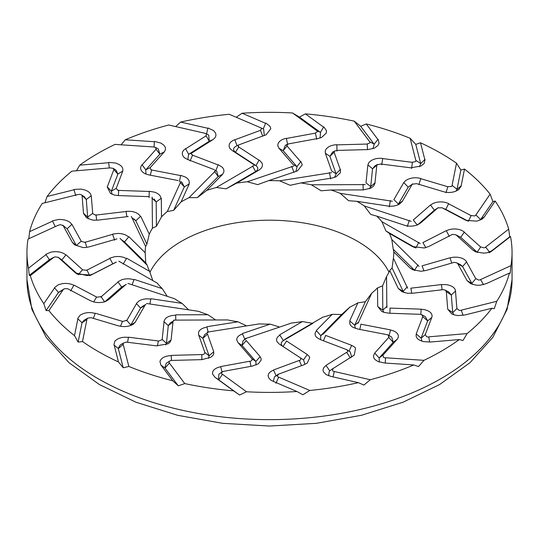 <?xml version="1.0" encoding="UTF-8"?>
<svg xmlns="http://www.w3.org/2000/svg" width="539" height="539" viewBox="0 0 539 539"><rect width="100%" height="100%" fill="white"/><g stroke="black" fill="none" stroke-linecap="round" stroke-linejoin="round"><path stroke-width="0.81" d="M125.648 284.882L121.666 287.044L117.92 281.884M126.328 284.349L121.801 286.937M93.638 301.907L96.488 297.232M96.622 297.043L74.038 285.151M70.649 290.865L73.863 285.313C70.4 283.581 66.506 283.042 62.194 283.696L58.603 284.626L54.54 287.556M127.871 283.386L174.717 298.801A124.307 71.768 0 0 0 182.108 303.403L151.008 298.7M118.789 261.166L157.132 283.056A124.307 71.768 0 0 0 162.205 288.608L167.245 296.342M162.205 288.608L134.272 279.418M132.068 284.767L134.009 279.754C129.899 278.515 125.85 278.495 121.868 279.707L118.115 281.708M62.935 289.915L58.421 292.589M63.117 289.793L48.887 310.565L46.084 310.585L58.488 292.482M100.78 297.124L118.034 282.045M104.633 301.921L101.062 296.618L96.542 297.258M104.883 301.712L121.632 287.071M48.887 310.565A242.55 140.032 0 0 0 74.503 335.642L77.865 318.818M77.717 318.475L80.264 315.039L83.282 313.61C87.116 312.337 91.084 312.276 95.194 313.435L93.382 318.387M122.481 321.359L95.342 313.247M122.447 321.581L126.685 320.281L130.809 324.997L130.404 325.59M126.598 320.806L136.502 303.659M136.482 303.322L139.163 300.836C142.424 299.078 146.305 298.491 150.805 299.078L149.909 303.989M125.708 284.72L108.716 299.569M108.561 299.664L106.129 301.173M106.183 301.234L103.704 302.035C98.873 303.066 94.446 302.601 90.424 300.634M67.887 288.843L90.417 300.715M67.833 288.736L64.41 288.729L58.589 292.347M64.41 288.729L62.989 289.807M58.508 292.455L54.432 287.725M106.547 300.91L105.307 301.57M78.249 274.775L82.379 269.864M82.534 269.695L66.061 254.832M53.314 257.682L55.086 256.847L58.293 257.359L61.823 259.96L65.873 254.967C63.285 252.771 59.741 251.666 55.234 251.652L51.313 252.009L46.017 254.233M58.151 257.244L61.823 259.96L77.313 273.933M58.347 257.467L74.793 272.303M89.851 275.166L87.075 275.564L75.655 272.963L74.773 272.222L76.605 273.563M53.934 257.244L49.514 259.596M49.386 259.69L45.828 254.374M116.026 262.284L112.819 263.894L109.794 258.221M110.064 258.08L114.632 256.719C119.065 256.146 123.007 256.766 126.443 258.585M123.128 264.083L126.449 258.585M86.469 270.389L109.889 258.397M112.772 263.921L89.703 275.725L86.907 269.938M116.107 262.129L93.031 273.933L89.622 275.166M119.981 238.346L147.201 265.215L145.759 262.897L124.529 241.937L120.898 239.303M76.383 245.562L81.025 241.31M81.194 241.169L71.943 224.352M72.361 242.368L76.41 245.609L67.159 228.799L62.726 225.174L67.159 228.799L71.754 224.46C70.225 221.953 67.26 220.35 62.874 219.663L58.886 219.413L52.721 220.768M63.198 225.74L72.435 242.523M55.261 226.676L52.472 220.882M112.88 234.061L117.953 233.427C122.535 233.542 126.099 234.734 128.632 237.005L124.522 241.937L123.855 241.371M114.645 240.219L112.557 234.148M84.623 242.422L112.624 234.344M86.752 247.293L85.202 242.051M116.956 238.878L89.373 246.828L85.533 247.509M82.11 195.812L83.505 213.404M83.451 213.242L87.682 217.109L86.28 199.491L91.111 195.873C90.741 193.218 88.571 191.23 84.596 189.903L80.816 189.068L74.193 189.445M81.517 194.862L86.28 199.491L84.542 196.91L81.517 194.862L79.92 194.35L77.805 194.579M110.158 167.892L71.896 171.159A242.55 140.032 0 0 0 47.082 196.506L44.959 202.772M75.743 195.664L73.904 189.519M47.082 196.506L73.984 189.782M87.675 217.062L92.513 213.532M92.688 213.417L91.286 195.792M128.201 216.543L97.99 220.107L93.975 220.188M94.204 220.256L91.401 219.791L86.489 217.722L83.451 213.316M88.369 218.76L87.682 217.163M95.383 215.135L126.045 211.517M96.649 220.134L96.05 214.859M126.881 216.698L126.025 211.396M77.717 194.579L42.224 203.452A242.55 140.032 0 0 0 29.618 231.649L52.593 221.125M53.368 257.682L30.319 275.611A242.55 140.032 0 0 0 43.814 303.666L54.601 287.92M58.347 225.201L28.041 239.08A242.55 140.032 0 0 0 26.95 252.367A242.55 140.032 0 0 0 28.506 268.2L45.983 254.603M82.42 269.891L86.274 270.234M147.201 265.215A124.307 71.768 0 0 0 149.613 271.339L126.753 258.289M85.768 247.542L82.878 247.516L74.604 244.847L72.394 242.442M63.137 225.619L60.375 224.655L58.185 225.282M149.613 271.339L152.8 280.576M81.045 241.351L84.482 242.247M131.361 216.476L145.611 246.505A124.307 71.768 0 0 0 145.193 252.367A124.307 71.768 0 0 0 145.193 252.778L128.962 236.756M145.193 252.778L145.759 262.897M92.519 213.572L95.302 214.94M126.369 211.275L131.604 211.429C136.023 212.225 138.961 213.909 140.416 216.483L135.801 220.761L146.911 244.174L149.249 234.189L140.753 216.287M152.153 197.058L152.456 228.192A124.307 71.768 0 0 0 149.249 234.189M149.074 196.647L118.297 195.576L114.383 195.057M114.585 195.158L110.455 193.447L107.187 186.838M113.796 169.738L107.254 186.939M113.217 168.363L116.026 170.149L117.886 174.043L113.736 169.596L113.217 168.363L110.313 167.912M153.46 146.958L115.036 144.398A242.55 140.032 0 0 0 79.698 165.177L108.696 162.697M108.986 162.401L115.609 163.027L118.917 164.402C122.205 166.281 123.444 168.532 122.629 171.146L117.886 174.043L111.344 191.264L107.214 186.77M116.229 188.327L122.777 171.092M116.047 188.455L117.987 190.186M118.007 190.388L149.242 191.473M149.613 191.284L154.646 192.214C158.601 193.649 160.723 195.718 160.999 198.426L156.189 201.984L156.425 226.259L161.491 216.84L161.309 198.278M180.942 181.407L167.285 211.524A124.307 71.768 0 0 0 161.491 216.84M178.153 180.552L148.912 174.919L145.355 173.827M145.53 173.956L143.441 172.743C140.275 170.23 139.79 167.589 141.979 164.806M156.088 149.283L142.06 164.921M155.683 147.47L158.331 149.013L159.827 154.181L156.04 149.135L155.549 147.39L153.669 147.006M204.665 133.207L168.7 124.994A242.55 140.032 0 0 0 125.257 139.783L154.37 141.723M154.713 141.474L160.885 143.078L163.506 144.903C165.884 147.208 166.1 149.566 164.152 151.978L159.827 154.181L145.786 169.839M150.213 167.616L164.267 151.944M150.037 167.71L151.001 169.664M150.954 169.859L180.632 175.579M181.03 175.444L185.517 177.102C188.744 179.083 189.896 181.4 188.973 184.055L184.298 186.892L173.646 210.378L181.097 201.909L189.243 183.954M215.768 170.593L189.074 197.645A124.307 71.768 0 0 0 181.097 201.909M213.464 169.347L187.74 159.537M187.572 159.45L184.965 158.048M184.917 158.109L183.422 156.613C181.434 153.716 182.115 151.088 185.463 148.73M206.107 135.841L185.551 148.852M185.551 148.676L188.65 154.295L209.24 141.265L206.073 135.687L206.477 133.941L206.08 133.652L208.708 135.04L209.24 141.265L212.858 139.662M206.477 133.941L204.914 133.295M109.323 167.959L108.676 162.529M260.29 127.581L229.23 114.275A242.55 140.032 0 0 0 180.639 122.07L207.892 128.289M208.256 128.093L213.565 130.566L215.31 132.729C216.617 135.316 215.795 137.627 212.851 139.662M192.329 152.678L212.932 139.641M192.167 152.753C190.995 153.628 191.156 154.376 192.652 155.003L190.078 160.885M191.978 154.956L218.079 164.914M218.47 164.84L222.115 167.117C224.386 169.515 224.493 171.928 222.439 174.36L218.214 176.522L197.395 197.611L206.727 190.422L222.647 174.292M254.26 165.352L216.348 187.491A124.307 71.768 0 0 0 206.727 190.422M252.589 163.802L232.141 150.482L230.005 148.515M230.065 148.676L229.264 147.012C228.597 143.913 230.402 141.474 234.674 139.695M260.452 130.337L234.761 139.83M262.762 136.172L260.431 130.175L261.711 128.558L260.566 127.709L263.672 129.192L264.265 135.471M154.06 147.012L154.383 141.555M316.541 130.458L292.509 112.961A242.55 140.032 0 0 0 242.078 113.23L265.612 123.31M265.983 123.168L270.052 126.355L270.814 128.706L266.125 134.777L265.417 135.046M239.707 144.546L265.444 135.033M238.865 146.83C237.773 146.015 238.009 145.267 239.572 144.6L236.533 145.874M238.285 146.689L259.037 160.211M259.387 160.198L261.934 162.94C263.099 165.601 262.156 167.952 259.111 169.994M293.789 166.039L247.239 181.758A124.307 71.768 0 0 0 236.641 183.152L259.239 169.953M292.866 164.294L279.087 148.373L277.908 146.15M277.908 146.318L277.848 144.593C278.548 141.487 281.351 139.399 286.263 138.321M315.409 133.14L286.337 138.469M316.743 139.251L315.403 132.978L317.471 131.61L316.824 130.627M236.641 183.152L226.057 188.832L255.621 171.564C258.349 169.738 258.504 167.791 256.086 165.716M206.471 134.251L207.953 128.026M369.592 141.642L354.217 121.147A242.55 140.032 0 0 0 305.384 113.87L323.595 127.123M323.946 127.042L326.506 130.734L326.223 133.12L321.581 137.465L318.259 138.442M289.106 143.778L318.239 138.435M289.012 143.812L287.887 144.129L286.937 145.496M286.721 145.631L300.701 161.781M300.998 161.821L302.278 164.853L297.474 170.87L296.49 171.254M331.66 172.608L279.653 180.834A124.307 71.768 0 0 0 268.786 180.599L296.538 171.227M331.552 170.789L325.381 153.345L325.239 151.028M325.172 151.189L325.866 149.512C327.88 146.615 331.492 145.011 336.707 144.701M367.241 144.054L336.767 144.863M367.248 143.9L369.956 142.896L369.855 141.851M268.786 180.599L257.682 184.628L247.239 181.758M263.227 128.989L265.714 123.06M415.818 160.373L410.152 138.28A242.55 140.032 0 0 0 366.25 123.95L377.893 139.473M378.196 139.439L379.072 143.394L377.772 145.658L374.356 148.144L367.78 149.62M337.178 150.408L367.713 149.599M337.124 150.435L335.049 150.866L334.227 151.742M333.985 151.836L340.244 169.529M340.459 169.61L340.385 172.736L335.999 176.832L332.031 178.059M365.294 184.614L311.374 184.789A124.307 71.768 0 0 0 300.984 182.937L331.99 178.032M366.008 182.836L367.861 165.069L368.764 162.805M368.642 162.96L370.044 161.437C373.237 158.938 377.415 157.927 382.569 158.405M412.409 162.347L382.616 158.574M411.58 168.539L412.436 162.192L415.603 161.633L416.054 160.615M300.984 182.937L290.11 185.295L279.653 180.834M320.065 138.024L320.537 132.479M320.409 132.378L323.737 126.894M452.073 185.369L456.506 163.189A242.55 140.032 0 0 0 420.521 142.788L424.806 159.51M425.042 159.524L424.173 163.479L420.925 166.073L410.603 167.818M380.635 163.997L410.489 167.784M380.622 164.018L377.111 164.84M376.855 164.9L374.969 182.916M375.09 183.031L373.662 186.043L370.852 188.124L363.306 189.944M392.399 201.236L340.237 193.353A124.307 71.768 0 0 0 331.034 190.004L363.185 189.903L363.064 184.264M393.888 199.625L403.644 182.741L405.53 180.693M405.362 180.821L407.363 179.554C411.52 177.621 415.973 177.264 420.73 178.497M447.828 186.763L420.75 178.665M445.982 192.753L447.875 186.615L451.291 186.555L452.261 185.645M331.034 190.004L321.136 190.786L311.374 184.789M372.907 148.737L374.201 144.317M374.127 144.203L378.055 139.264M475.883 214.933L490.113 194.168A242.55 140.032 0 0 0 464.497 169.084L461.141 185.874M461.283 185.928L458.736 189.62L455.718 191.217C451.884 192.686 447.916 192.874 443.806 191.79M416.519 183.624L443.658 191.736M416.553 183.644L412.315 184.223M412.402 183.92L402.518 201.034M402.518 201.162L399.392 204.126M399.837 203.863C396.576 205.824 392.695 206.565 388.195 206.093M411.129 221.347L364.283 205.932A124.307 71.768 0 0 0 357.397 201.62A124.307 71.768 0 0 0 356.892 201.33L387.992 206.033M413.292 220.013L430.284 205.157L433.026 203.459M432.817 203.56L435.296 202.637C440.127 201.384 444.554 201.701 448.576 203.601M471.113 215.647L448.583 203.776M468.351 221.28L471.167 215.499L474.589 215.964L476.011 215.236M356.892 201.33L348.645 200.73L340.237 193.353M419.382 166.78L420.737 163.768M420.71 163.647L424.981 159.335M485.632 247.051L508.681 229.115A242.55 140.032 0 0 0 495.186 201.06L484.426 216.766M484.46 216.84L481.967 219.225L476.806 221.131L466.114 220.384L465.137 219.905L467.131 220.761M442.378 207.939L464.962 219.831M430.546 205.049L434.367 210.223L437.938 207.879L442.088 207.778M438.22 207.609L420.844 222.789M420.885 222.782L417.132 224.992C413.15 226.4 409.101 226.542 404.991 225.417M420.211 243.567L381.868 221.677A124.307 71.768 0 0 0 376.795 216.126L404.728 225.315M422.893 242.604L445.969 230.793L449.378 229.56M449.149 229.627L451.925 229.102C457.106 228.61 461.209 229.58 464.227 232.013M480.653 247.017L464.207 232.188M477.588 252.542L477.177 252.178L480.707 246.882L483.914 247.846L485.686 247.367M376.795 216.126L370.758 214.441L364.283 205.932M455.994 191.109L456.957 189.512M456.984 189.391L461.31 185.733M480.653 279.525L510.959 265.653A242.55 140.032 0 0 0 512.05 252.367A242.55 140.032 0 0 0 510.494 236.533L492.909 250.211M492.983 250.17L487.687 252.65L483.766 253.175L475.641 251.861L473.127 250.258L477.177 252.178L460.71 237.328L464.288 232.073M456.466 235.287L472.939 250.15M456.58 235.334L455.751 234.782L452.726 234.391M452.531 234.344L428.95 246.411M428.936 246.404L424.368 247.987L412.557 246.586M419.019 266.387L391.799 239.511A124.307 71.768 0 0 0 389.387 233.394L412.247 246.444M422.044 265.855L449.627 257.898L453.467 257.218M453.232 257.251L456.122 257.157C461.303 257.447 464.793 258.996 466.606 261.799M475.802 278.751L466.565 261.967M472.791 284.511L471.841 283.346L475.863 278.623L478.625 280.037L480.633 279.842M389.387 233.394L385.971 230.988L415.124 247.637M414.343 247.381L412.625 246.619M480.128 220.148L480.411 219.791M480.492 219.676L484.568 216.658M461.283 310.154L496.776 301.281A242.55 140.032 0 0 0 509.382 273.084L486.266 283.669M486.279 283.635L480.114 285.239L476.126 285.165L470.702 283.73L467.246 280.765L471.841 283.346L462.597 266.542L466.639 261.866M457.806 263.814L467.057 280.63M457.955 263.874L456.829 262.891L454.518 262.378M454.377 262.311L426.181 270.443M426.12 270.43L421.047 271.272L412.78 269.769L410.368 268.166M407.639 288.25L393.389 258.228A124.307 71.768 0 0 0 393.807 252.367A124.307 71.768 0 0 0 393.807 251.956L410.038 267.977M410.799 288.19L441.01 284.626L445.025 284.545M444.796 284.538L447.599 284.875C452.423 285.933 455.071 287.947 455.549 290.919M456.89 308.672L455.495 291.08M453.838 314.756L452.72 312.654L456.951 308.557L459.08 310.343L461.195 310.464M393.807 251.956L393.241 249.247L414.471 270.201L418.102 264.986M414.828 270.531L410.368 268.173M491.09 251.43L493.111 250.049M428.842 336.841L467.104 333.574A242.55 140.032 0 0 0 491.918 308.22L464.84 314.992M464.807 314.951L458.184 315.591L454.404 314.924L451.675 313.88L447.889 309.352L452.72 312.654L451.325 295.042L455.549 290.993M446.312 291.565L447.714 309.191M446.481 291.653L445.248 290.171L443.698 289.686M443.617 289.598L412.739 293.236M412.631 293.209L407.396 293.277L401.959 291.72L398.584 288.688L403.199 291.383L392.089 267.971L389.751 270.544L398.247 288.446M386.847 307.668L386.544 276.541A124.307 71.768 0 0 0 389.751 270.544M389.926 308.086L420.703 309.157L424.617 309.676M424.415 309.635L426.942 310.383C431.079 312.115 432.702 314.453 431.813 317.397M425.204 334.753L431.746 317.552M421.97 341.214L421.114 338.101L425.264 334.638L426.618 336.7L428.687 337.131M385.54 357.775L423.964 360.335A242.55 140.032 0 0 0 459.302 339.557L430.109 342.049M430.014 342.002L423.391 341.625L420.083 340.426C416.795 338.741 415.556 336.626 416.371 334.079L421.114 338.101L427.656 320.88L431.786 317.464M422.771 316.656L416.223 333.89M422.953 316.77L421.835 314.789L421.013 314.439M420.993 314.345L389.535 313.247M389.387 313.206L384.354 312.485L381.652 311.394L378.001 306.745L382.811 310.161L382.575 285.886L377.509 287.893L377.691 306.455M358.058 323.319L371.715 293.203A124.307 71.768 0 0 0 377.509 287.893M360.847 324.182L390.088 329.814L393.645 330.906M393.47 330.838L395.559 331.93C398.725 334.22 399.21 336.72 397.021 339.429M382.912 355.208L396.94 339.57M379.267 362.04L379.173 357.963L382.959 355.107L383.451 357.303L385.331 358.037M334.335 371.519L370.3 379.732A242.55 140.032 0 0 0 413.743 364.943L384.435 362.996M384.287 362.929L378.115 361.581L375.494 359.924C373.116 357.808 372.9 355.585 374.848 353.247L379.173 357.963L393.214 342.305M388.787 337.374L374.733 353.038M388.963 337.515L387.999 334.962M388.046 334.867L358.152 329.113M357.97 329.039L353.133 327.409M353.483 327.597C350.256 325.819 349.104 323.656 350.027 321.116L354.702 325.253L365.354 301.766L357.903 302.824L349.757 320.772M323.232 334.133L349.926 307.089A124.307 71.768 0 0 0 357.903 302.824M325.536 335.379L351.26 345.196L354.204 346.779M354.083 346.685L355.578 348.053L354.271 355.033L353.537 355.511M332.893 368.642L353.449 355.639M332.927 368.548L332.523 370.751L334.086 371.748M278.71 377.145L309.77 390.458A242.55 140.032 0 0 0 358.361 382.663L330.926 376.397M330.744 376.303L326.338 374.706L323.69 372.105C322.383 369.707 323.205 367.524 326.149 365.563M346.671 352.304L326.068 365.341M346.833 352.472C348.005 351.441 347.844 350.451 346.348 349.501L347.015 349.952M347.022 349.771L320.725 339.745M320.53 339.644L316.885 337.582C314.614 335.386 314.507 333.129 316.561 330.811L320.786 335.622L341.605 314.533L332.273 314.311L316.353 330.434M286.303 338.465L322.652 317.242A124.307 71.768 0 0 0 332.273 314.311M286.411 340.924L306.859 354.251L308.995 356.218M308.935 356.117L309.736 357.653L307.23 363.104L304.326 364.546M278.548 374.154L304.239 364.66M278.434 377.34L277.289 376.134L278.569 374.059L274.479 376.835L273.347 381.376M222.459 374.275L246.491 391.765A242.55 140.032 0 0 0 296.922 391.503L273.226 381.349M273.017 381.228L270.996 380.238L268.948 378.297L268.186 376.121C268.045 373.615 269.844 371.634 273.583 370.178L276.238 375.973M299.293 360.436L273.556 369.949M299.428 360.625C300.991 359.803 301.227 358.819 300.135 357.674M300.715 358.037L279.808 344.421M312.943 323.312L283.379 340.574L279.889 335.177C276.844 337.104 275.901 339.3 277.066 341.76L279.35 344.131M245.211 338.687L291.761 322.976A124.307 71.768 0 0 0 302.359 321.581L279.761 334.78M246.134 340.439L259.913 356.36L261.092 358.576M261.092 358.475L261.152 360.079L258.343 363.825L252.737 365.914M223.591 371.351L252.663 366.021M223.597 371.263L222.391 371.748L221.529 373.082L222.176 374.416M302.359 321.581L312.364 323.252M326.142 365.563L329.76 370.879L329.295 371.182L328.568 375.737M169.408 363.091L184.783 383.579A242.55 140.032 0 0 0 233.616 390.856L215.277 377.509M215.054 377.354L212.494 373.925L212.777 371.708C213.801 369.269 216.456 367.625 220.741 366.783L222.034 371.998M249.894 361.211L220.761 366.554M249.988 361.413C251.834 360.854 252.447 359.931 251.834 358.657M252.279 359.102L238.258 342.905M238.002 342.669L236.722 339.846C236.749 337.299 238.676 335.319 242.51 333.917L245.023 339.772M207.34 332.118L259.347 323.892A124.307 71.768 0 0 0 270.214 324.134L242.462 333.5M207.448 333.944L213.619 351.381L213.761 353.705M213.828 353.604L213.134 355.161L210.924 357.216L202.293 359.533M171.759 360.429L202.233 359.628M171.752 360.342L169.846 360.935L169.044 361.797L169.145 363.192M270.214 324.134L279.613 327.072M123.182 344.36L128.848 366.453A242.55 140.032 0 0 0 172.749 380.777L161.073 365.213M160.804 364.957L159.928 361.265L161.228 359.169C163.357 356.966 166.686 355.78 171.22 355.605L171.436 360.369M201.822 354.574L171.287 355.383M201.876 354.79C203.877 354.521 204.827 353.719 204.732 352.391M205.015 352.89L198.743 335.17M198.541 334.881L198.615 331.963C199.828 329.511 202.61 327.894 206.969 327.112L208.054 332.011M173.706 320.112L227.626 319.937A124.307 71.768 0 0 0 238.016 321.79L207.01 326.701M172.992 321.891L171.139 339.658L170.236 341.921M170.358 341.834L168.114 343.808L156.431 345.829M126.591 342.137L156.33 345.849M126.564 342.049L123.397 343.06L122.946 344.428M118.263 348.369L120.251 344.92L123.397 343.06M238.016 321.79L246.633 325.906M222.391 371.748L218.874 374.16L218.463 379.665M218.591 379.759L215.317 377.529M86.927 319.357L82.494 341.544A242.55 140.032 0 0 0 118.479 361.945L114.187 345.182M113.958 344.872L114.827 341.174L117.057 339.354C120.143 337.549 123.923 336.902 128.397 337.407L127.628 342.272M158.365 340.985L128.511 337.198M158.378 341.207L161.889 339.786M162.145 339.833L164.031 321.783M163.91 321.46L165.338 318.664C167.656 316.474 171.106 315.328 175.694 315.227L175.788 320.105M146.601 303.491L198.763 311.38A124.307 71.768 0 0 0 207.966 314.722L175.815 314.83M145.112 305.101L135.356 321.985L133.47 324.04M133.638 323.973L131.637 325.111C127.48 326.836 123.027 327.045 118.27 325.745M91.165 317.72L118.25 325.819M91.125 317.626L87.709 318.138L86.739 319.398M207.966 314.722L215.62 319.977M169.846 360.935L166.255 363.299L164.799 367.827M164.873 367.935L160.945 365.119M79.698 165.177L76.491 170.769M111.357 191.217L116.067 188.421M131.718 217.534L135.808 220.761L134.211 219.05M145.611 246.505L146.911 244.174M29.618 231.649L28.816 238.696M53.22 257.77L49.244 259.805M30.319 275.611L29.261 275.348L49.352 259.71M28.506 268.2L29.261 275.348M43.814 303.666L46.084 310.585M156.189 201.984L154.181 199.053M151.924 198.123L156.195 201.99M112.152 194.33L111.324 191.318M149.121 197.645L149.242 191.271M118.358 195.576L118.721 190.213M180.147 182.398L184.304 186.898L182.088 182.559M142.04 164.745L145.779 169.846M145.954 174.009L145.739 169.886M179.413 181.643L180.673 175.377M145.82 169.798L150.071 167.683M150.32 175.188L151.668 169.798M218.207 176.516L216.732 171.119M214.461 171.422L218.214 176.522M187.841 159.578L188.589 154.329M215.849 170.722L218.154 164.725M188.711 154.255L192.214 152.726M252.522 163.869L255.937 165.608L259.138 160.036M252.522 165.945L255.627 171.57M234.782 139.655L237.025 145.678M235.462 152.261C232.525 149.889 233.023 147.706 236.958 145.705M232.632 150.805L235.455 152.267L238.858 146.83M292.825 164.355L296.955 166.666L300.823 161.626M295.924 171.436L297.05 166.794M291.74 166.349L293.977 172.379M286.384 138.301L287.617 144.593M278.879 148.238L283.15 150.718L285.36 145.254L287.887 144.129M316.71 130.559L320.267 132.277M296.928 166.639L283.15 150.711L287.166 145.84M331.532 170.843L336.1 173.814L340.378 169.394M334.503 177.439L336.134 173.949M329.444 172.595L330.67 178.887M336.828 144.701L336.976 151.095M325.286 153.191L329.922 156.344L332.576 152.079L335.049 150.866M369.781 141.77L374.032 144.081M367.254 144.048L367.477 149.606M329.922 156.344L334.261 152.106M366.015 182.896L370.704 186.568L375.104 182.809M369.296 188.818L370.677 186.703M382.69 158.419L381.74 164.759M367.894 164.914L372.57 168.774L374.989 165.844L376.828 165.102M416.014 160.528L420.676 163.519M372.57 168.768L376.943 165.197M393.921 199.686L398.409 204.059L402.626 200.953M397.694 204.948L398.328 204.187M390.31 200.555L389.32 206.888M420.838 178.53L418.85 184.641M403.799 182.6L408.191 187.148L412.739 183.846M452.268 185.557L457.018 189.256M398.429 204.032L408.191 187.148L412.308 184.217M413.352 220.08L417.334 225.093M409.317 220.37L407.289 226.468M448.67 203.648L445.78 209.388L467.677 220.923M417.725 224.756L434.36 210.217L437.803 207.966M445.106 209.065L445.719 209.361M476.065 215.149L480.579 219.555M418.055 224.608L421.033 222.627M445.847 209.428L442.512 207.993M422.974 242.678L425.837 247.644M418.796 242.341L415.865 248.068M455.751 234.782L460.656 237.281M446.319 230.726L449.304 236.419M485.78 247.286L489.756 252.34M460.751 237.369L456.621 235.368M422.138 265.943L423.998 270.962M456.829 262.891L460.259 264.528L462.563 266.488M450.045 257.891L451.702 263.079M480.761 279.788L483.53 284.68M462.617 266.583L457.975 263.915M410.9 288.298L411.762 293.324M407.282 286.755L403.192 291.39L404.102 292.576M445.248 290.171L448.771 291.983L451.318 294.981M441.461 284.686L442.088 289.773M461.344 310.424L463.102 315.355M451.325 295.082L446.487 291.693M390.027 308.207L389.906 313.26M382.811 310.161L383.842 312.324M387.076 306.165L382.805 310.168M421.835 314.789L425.372 316.73L427.676 320.826M421.161 309.285L420.797 314.338M428.855 337.118L429.617 342.049M427.643 320.927L422.933 316.811M360.941 324.316L359.816 329.43M358.853 321.891L354.696 325.253L355.349 328.399M396.96 339.489L393.221 342.292M388.201 335.076L391.745 337.138L393.261 342.252M390.532 330.009L388.882 336.147M385.506 358.051L385.284 363.05M393.18 342.346L388.929 337.549M325.623 335.534L323.42 340.769M320.793 335.622L320.516 339.637M324.539 332.866L320.786 335.629M353.449 355.558L350.35 357.842M346.644 349.663L350.242 351.873L351.583 356.818M351.65 345.452L348.922 351.26M334.247 371.789L333.008 376.876M350.289 357.889L346.786 352.499M286.478 341.086L283.063 346.523M283.379 340.581C280.651 342.406 280.496 344.354 282.914 346.429M303.538 359.877L304.959 364.31M307.169 354.561L303.545 359.884L300.142 357.667M278.582 377.401L275.961 383.236M278.515 374.106L277.39 375.029M283.063 346.53L279.862 344.441M301.537 365.658L299.374 360.645M246.175 340.608L242.045 345.472L238.177 342.851M246.673 338.243L243.136 340.668L241.95 345.351M260.121 356.71L255.85 361.433L256.065 365.018M222.29 374.504L218.733 379.874M251.012 366.318L249.928 361.426M242.072 345.506L255.85 361.426L251.834 358.651M207.468 334.119L202.9 338.324L198.621 335.083M204.881 334.456L202.866 338.196M213.713 351.758L209.078 355.801L208.62 358.374M169.219 363.293L164.968 368.07M201.903 359.634L201.815 354.797M209.078 355.794L204.739 352.385M172.985 322.066L168.296 325.569L163.896 321.668M170.553 322.753L168.323 325.435M171.106 340.035L166.43 343.377L165.79 344.913M122.986 344.536L118.324 348.632M157.435 345.95L158.311 341.2M166.43 343.37L162.057 339.294M118.29 348.49L114.019 345.048M86.732 319.506L81.982 322.888M87.769 318.098L84.097 320.233L82.043 322.625M135.201 322.349L130.809 324.997L140.571 308.113M145.079 305.276L140.591 308.079L136.374 303.518M142.552 306.32L140.672 307.958M82.016 322.746L77.69 318.65M120.534 326.304L122.387 321.567M82.494 341.544L78.135 342.117L82.002 322.773M74.503 335.642L78.135 342.117M125.257 139.783L121.1 144.802M180.639 122.07L175.62 126.577M242.078 113.23L236.244 117.28M292.509 112.961L299.428 117.104L320.382 132.358M305.384 113.87L299.428 117.104M354.217 121.147L360.706 126.315L374.106 144.176M366.25 123.95L360.706 126.315M410.152 138.28L415.771 144.364L420.703 163.62M420.521 142.788L415.771 144.364M456.506 163.189L460.865 170.028L456.998 189.364M464.497 169.084L460.865 170.028M490.113 194.168L492.916 201.552L480.512 219.656M495.186 201.06L492.916 201.552M508.681 229.115L509.739 236.796L490.645 251.652M510.494 236.533L509.739 236.796M510.959 265.653L510.197 273.347L509.382 273.084M496.776 301.281L494.25 308.726L491.918 308.22M467.104 333.574L462.981 340.52L459.302 339.557M423.964 360.335L418.534 366.554L413.743 364.943M370.3 379.732L363.926 385.055L358.361 382.663M309.77 390.458L302.884 394.77L296.922 391.503M246.491 391.765L239.572 395.033L218.618 379.779M233.616 390.856L239.572 395.033M184.783 383.579L178.294 385.83L164.894 367.962M172.749 380.777L178.294 385.83M128.848 366.453L123.229 367.78L118.297 348.517M118.479 361.945L123.229 367.78M152.456 228.192L156.425 226.259M167.285 211.524L173.646 210.378M189.074 197.645L197.395 197.611M216.348 187.491L226.057 188.832M149.916 272.37A124.307 71.768 180 0 1 357.397 241.223A124.307 71.768 180 0 1 388.983 272.168M381.868 221.677L385.971 230.988M391.799 239.511L393.241 249.247M393.389 258.228L392.089 267.971M386.544 276.541L382.575 285.886M371.715 293.203L365.354 301.766M349.926 307.089L341.605 314.533M182.108 303.403L188.596 309.844M166.436 343.37L168.289 325.603M329.915 156.344L336.087 173.787M372.564 168.768L370.711 186.541M303.545 359.877L283.096 346.557M209.085 355.801L202.913 338.357M235.455 152.267L255.904 165.588M512.05 279.593A242.55 140.032 180 0 1 351.576 411.372A242.55 140.032 180 0 1 82.494 368.777A242.55 140.032 180 0 1 26.95 279.593L31.875 309.339L46.226 337.434L69.08 362.747L99.385 384.536L135.996 402.229L177.594 415.299L222.668 423.331L269.5 426.039L316.339 423.331L361.399 415.299L402.997 402.229L439.615 384.536L469.92 362.747L492.774 337.434L507.125 309.339L512.05 279.593L512.05 252.367M489.176 252.764L492.033 250.891M216.968 378.654L214.906 377.26M75.655 272.963L77.165 274.048L90.006 275.031M78.034 274.25L90.134 274.984M116.309 262.116L112.887 263.861M182.236 182.647L180.767 181.798M216.725 171.106L214.084 169.697M374.989 165.844L377.61 164.422M354.271 355.033L350.761 357.573M332.812 368.629L329.295 371.182M282.881 340.877L286.398 338.391M280.327 344.758L281.917 345.782M204.732 334.551L208.33 332.192M170.337 322.888L173.982 320.624M142.363 306.428L146.008 304.313M26.95 252.367L26.95 279.593"/></g></svg>
